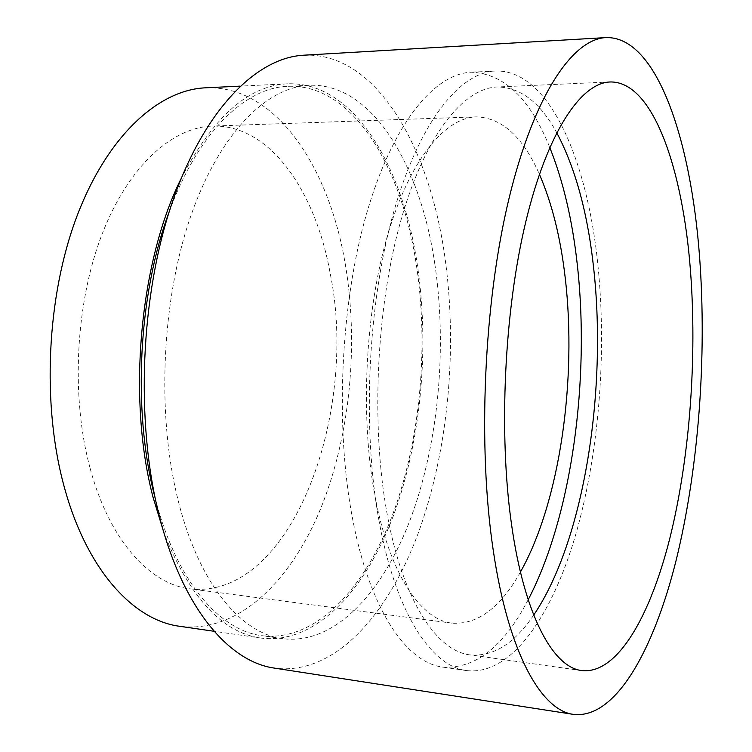 <?xml version="1.0" encoding="UTF-8"?>
<svg xmlns="http://www.w3.org/2000/svg" width="752" height="752" viewBox="0 0 752 752"><rect width="100%" height="100%" fill="white"/><g stroke="black" fill="none" stroke-linecap="round" stroke-linejoin="round"><path stroke-width="0.56" stroke-dasharray="3.76 2.82" d="M533.704 615.089C514.453 643.599 493.256 656.872 470.103 654.898C436.564 651.119 402.47 600.331 386.81 512.187C370.886 424.523 376.442 307.314 400.59 221.473C424.805 135.463 463.279 88.144 497.194 86.978C520.422 87.223 540.265 102.451 556.715 132.662M528.177 599.72C503.981 646.532 475.546 668.998 442.872 667.127C406.766 662.822 369.843 610.22 352.547 518.579C334.856 426.854 340.515 303.705 366.6 213.559C392.741 123.215 434.487 73.668 471.25 72.22C503.953 73.461 530.122 98.54 549.75 147.439M379.102 521.23C362.022 428.762 367.737 304.419 393.296 213.465C418.911 122.303 459.622 72.418 495.333 71.026C548.979 69.146 587.227 159.574 597.849 264.488C606.996 353.6 598.968 454.067 575.449 535.509C551.818 615.991 511.247 675.747 466.738 670.605C431.657 666.469 395.796 613.632 379.102 521.23M89.996 467.857C70.744 396.567 75.463 303.601 101.774 234.953C128.178 166.22 172.001 127.285 212.308 126.082C270.184 124.212 315.737 191.544 330.269 273.85C358.948 413.252 291.438 600.049 190.228 588.863C149.892 584.323 109.19 540.303 89.996 467.857M520.431 572.018C500.503 607.654 477.755 624.705 452.187 623.173C420.641 619.892 388.859 573.231 374.534 493.697C360.133 415.461 365.293 312.052 387.355 236.109C409.483 160.026 444.827 117.697 476.336 116.861C501.932 117.763 522.95 136.902 539.4 174.276M181.025 178.816C212.835 117.199 248.329 85.531 287.508 83.82C352.961 81.188 402.151 164.632 417.05 262.956C429.881 346.409 421.308 440.775 393.155 516.295C364.861 590.987 315.379 644.802 261.076 638.091C222.235 632.658 189.908 597.755 164.115 533.384M205.512 87.815C275.204 84.901 328.445 165.976 344.924 262.025C359.118 343.504 350.329 435.737 320.437 509.189C290.413 581.851 237.651 633.598 179.822 626.313M434.816 263.943C447.196 347.189 438.764 441.349 411.316 516.765C383.727 591.345 335.58 645.15 282.79 638.692C240.894 633.532 198.086 583.261 177.547 498.021C156.604 412.867 161.821 299.804 190.557 216.679C219.368 133.395 266.612 87.006 309.185 85.286C372.766 82.786 420.434 165.919 434.816 263.943M168.965 212.478C198.002 132.014 245.49 87.523 287.941 86.301C352.669 83.726 401.408 166.258 416.204 263.698C428.96 346.437 420.462 440.052 392.553 514.932C364.504 588.995 315.483 642.274 261.734 635.666C219.593 630.402 176.551 581.597 155.307 498.736M303.827 55.197C376.16 51.888 429.007 146.386 444.592 255.041C457.94 346.869 448.559 450.025 418.206 533.234C387.722 615.427 334.161 675.907 274.593 668.133M610.013 81.977L497.194 86.978M495.333 71.026L471.25 72.22M476.336 116.861L212.308 126.082M261.076 638.091L214.066 631.276M282.79 638.692L261.734 635.666M309.185 85.286L287.941 86.301M287.508 83.82L240.076 86.132M452.187 623.173L190.228 588.863M466.738 670.605L442.872 667.127M581.935 670.615L470.103 654.898"/><path stroke-width="1.13" d="M556.715 132.662C575.562 168.354 587.914 213.888 593.779 269.263C607.118 391.472 584.06 540.867 533.704 615.089M511.51 524.229C498.473 433.246 504.282 310.802 525.883 221.37C547.531 131.741 581.042 82.889 610.013 81.977C652.858 80.774 682.731 168.354 690.468 270.635C697.142 357.783 689.894 456.257 670.333 536.289C650.696 615.399 617.646 674.356 581.935 670.615C553.275 667.579 524.313 615.747 511.51 524.229M549.75 147.439C563.192 181.053 572.357 219.979 577.254 264.225C590.17 379.196 571.99 515.816 528.177 599.72M539.4 174.276C552.006 203.313 560.616 237.829 565.222 277.855C577.122 379.271 559.986 501.838 520.431 572.018M164.115 533.384L153.013 497.119C127.135 398.804 139.656 261.875 181.025 178.816M214.066 631.276L179.822 626.313C134.063 620.503 87.364 571.031 64.634 488.339C41.463 405.601 46.445 296.335 77.108 215.786C107.856 135.097 158.954 89.789 205.512 87.815L240.076 86.132M155.307 498.736L154.545 495.756C132.418 410.291 138.33 294.681 168.965 212.478M699.633 257.645C706.936 357.078 698.636 468.299 676.283 559.714C653.826 649.916 615.691 719.175 573.569 714.4C541.402 710.518 508.39 653.356 493.218 550.154C477.501 445.786 483.818 303.018 508.86 199.12C533.939 94.94 572.723 39.038 605.858 37.6C656.938 35.917 691.088 140.229 699.633 257.645M573.569 714.4L274.593 668.133C229.05 662.023 182.116 607.842 159.029 514.866C135.181 420.763 140.549 294.53 172.452 201.827C204.422 108.918 256.893 57.547 303.827 55.197L605.858 37.6"/></g></svg>
